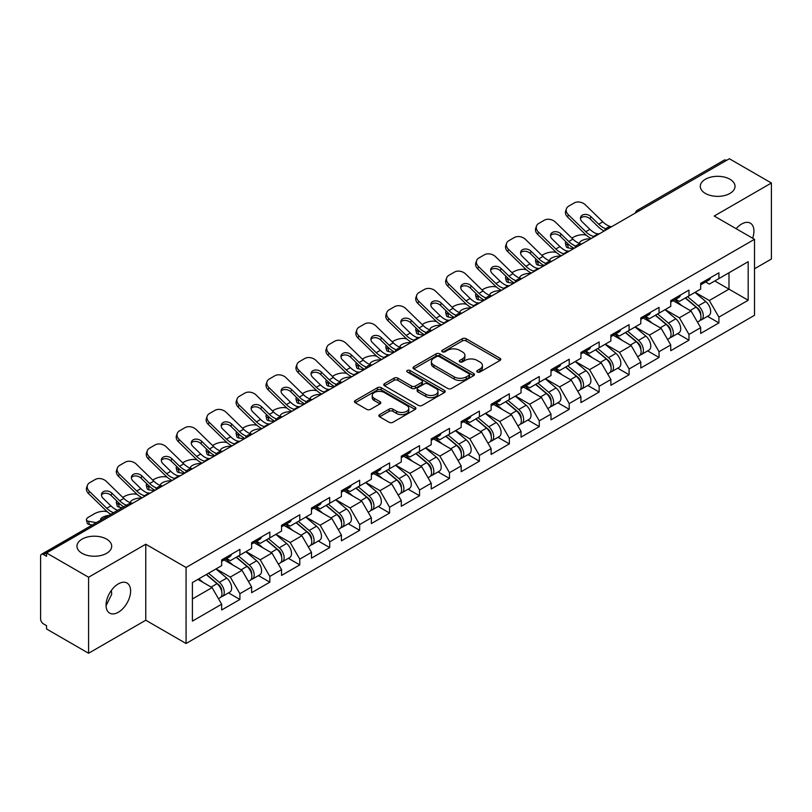 <?xml version="1.0" encoding="UTF-8"?>
<svg xmlns="http://www.w3.org/2000/svg" width="812" height="812" viewBox="0 0 812 812"><rect width="100%" height="100%" fill="white"/><g stroke="black" fill="none" stroke-linecap="round" stroke-linejoin="round"><path stroke-width="1.22" d="M705.384 193.429A17.367 10.028 180 0 1 700.299 186.344A17.367 10.028 180 0 1 711.018 177.077A17.367 10.028 180 0 1 729.947 179.249A17.367 10.028 180 0 1 735.033 186.344A17.367 10.028 180 0 1 724.314 195.601A17.367 10.028 180 0 1 705.384 193.429M82.053 553.307A17.367 10.028 180 0 1 76.967 546.212A17.367 10.028 180 0 1 87.686 536.955A17.367 10.028 180 0 1 106.616 539.127A17.367 10.028 180 0 1 111.701 546.212A17.367 10.028 180 0 1 100.982 555.479A17.367 10.028 180 0 1 82.053 553.307M477.344 372.018A1.868 1.076 0 0 0 479.983 372.018L499.999 360.457A2.659 1.543 0 0 0 500.781 359.371A2.659 1.543 0 0 0 499.999 358.285L466.098 338.705A2.659 1.543 0 0 0 462.322 338.705L442.307 350.266A1.868 1.076 0 0 0 441.769 351.028A1.868 1.076 0 0 0 442.307 351.789A1.868 1.076 0 0 0 444.946 351.789L447.544 350.297A8.526 4.923 0 0 1 459.592 350.297L462.424 351.921A8.526 4.923 0 0 1 464.921 355.402A8.526 4.923 0 0 1 462.424 358.884L459.825 360.376A1.868 1.076 0 0 0 459.287 361.137A1.868 1.076 0 0 0 459.825 361.898A1.868 1.076 0 0 0 462.464 361.898L465.053 360.406A8.526 4.923 0 0 1 477.111 360.406L479.943 362.04A8.526 4.923 0 0 1 482.44 365.522A8.526 4.923 0 0 1 479.943 369.003L477.344 370.495A1.868 1.076 0 0 0 476.806 371.257A1.868 1.076 0 0 0 477.344 372.018L477.344 370.495M111.406 590.354L111.701 594.252L106.057 605.793M118.329 583.889A17.367 10.028 -60 0 1 127.007 583.026A17.367 10.028 -60 0 1 129.676 596.942A17.367 10.028 -60 0 1 118.329 612.248A17.367 10.028 -60 0 1 109.64 613.111A17.367 10.028 -60 0 1 106.981 599.195A17.367 10.028 -60 0 1 118.329 583.889M736.149 228.7A17.367 10.028 -60 0 1 741.65 224.01A17.367 10.028 -60 0 1 750.339 223.148A17.367 10.028 -60 0 1 752.633 238.22M379.63 414.617A2.659 1.543 0 0 0 378.849 415.714A2.659 1.543 0 0 0 379.63 416.8L389.141 422.291A2.659 1.543 0 0 0 392.906 422.291L415.135 409.451A2.659 1.543 0 0 0 415.917 408.365A2.659 1.543 0 0 0 415.135 407.279L381.234 387.7A2.659 1.543 0 0 0 377.468 387.7L355.24 400.539A2.659 1.543 0 0 0 354.458 401.625A2.659 1.543 0 0 0 355.24 402.711L366.73 409.349A2.659 1.543 0 0 0 370.495 409.349L380.006 403.858A2.659 1.543 0 0 0 380.787 402.772A2.659 1.543 0 0 0 380.006 401.676L374.312 398.387A7.125 4.111 0 0 1 372.221 395.485A7.125 4.111 0 0 1 376.616 391.678A7.125 4.111 0 0 1 384.391 392.572L406.71 405.462A7.125 4.111 0 0 1 408.791 408.365A7.125 4.111 0 0 1 404.396 412.171A7.125 4.111 0 0 1 396.632 411.278L392.906 409.126A2.659 1.543 0 0 0 389.141 409.126L379.63 414.617L379.63 416.8M145.764 544.223L88.579 577.241L46.548 552.972L729.369 158.746L771.4 183.015L714.215 216.033L754.51 239.307L186.07 567.486L145.764 544.223L145.764 620.226L186.07 643.5L186.07 567.486M447.727 388.461A2.659 1.543 0 0 0 451.492 388.461L473.721 375.631A2.659 1.543 0 0 0 474.502 374.545A2.659 1.543 0 0 0 473.721 373.459L439.82 353.88A2.659 1.543 0 0 0 436.044 353.88L413.815 366.709A2.659 1.543 0 0 0 413.044 367.806A2.659 1.543 0 0 0 413.815 368.892L447.727 388.461M408.071 372.424A1.868 1.076 0 0 1 409.958 372.678L444.397 392.561L422.199 405.381A2.659 1.543 0 0 1 418.434 405.381L384.533 385.801L384.533 383.629A2.659 1.543 0 0 0 383.751 384.715A2.659 1.543 0 0 0 384.533 385.801M384.533 383.629L394.043 378.138A2.659 1.543 0 0 1 397.809 378.138L411.562 386.076A2.659 1.543 0 0 0 415.328 386.076L421.641 382.432A2.659 1.543 0 0 0 422.423 381.346A2.659 1.543 0 0 0 421.641 380.26L407.319 371.987A1.868 1.076 0 0 1 406.771 371.226A1.868 1.076 0 0 1 407.928 370.231A1.868 1.076 0 0 1 409.958 370.465L444.428 390.369A2.659 1.543 0 0 1 445.209 391.455A2.659 1.543 0 0 1 444.428 392.541L444.428 390.369M186.07 643.5L754.51 315.31L754.51 239.307M228.517 592.882L239.905 599.459L239.905 593.694L230.303 577.078L216.104 568.877M239.905 599.459L221.666 609.985L221.666 604.219L192.403 621.119L192.403 582.559L221.666 565.659L221.666 559.904L239.905 549.379L239.905 555.134L251.608 548.374L251.608 542.619L269.838 532.093L269.838 537.848L281.541 531.089L281.541 525.334L299.78 514.808L299.78 520.563L311.483 513.803L311.483 508.048L329.713 497.523L329.713 503.278L341.426 496.518L341.426 490.763L359.655 480.237L359.655 485.992L371.358 479.242L371.358 473.477L389.587 462.952L389.587 468.717L401.301 461.957L401.301 456.192L419.53 445.666L419.53 451.431L431.233 444.671L431.233 438.906L449.472 428.381L449.472 434.146L461.175 427.386L461.175 421.621L479.405 411.095L479.405 416.86L491.118 410.101L491.118 404.335L509.347 393.81L509.347 399.575L521.05 392.815L521.05 387.05L539.28 376.524L539.28 382.29L550.993 375.53L550.993 369.764L569.222 359.239L569.222 365.004L580.925 358.244L580.925 352.479L599.154 341.953L599.154 347.719L610.868 340.959L610.868 335.204L629.097 324.668L629.097 330.433L640.8 323.673L640.8 317.918L659.039 307.393L659.039 313.148L670.742 306.388L670.742 300.633L688.972 290.107L688.972 295.862L700.685 289.102L700.685 283.347L718.914 272.822L718.914 278.577L748.177 261.687L748.177 300.247L718.914 317.137L709.312 300.521L695.113 292.32M707.526 316.325L718.914 322.902L718.914 317.137M718.914 322.902L700.685 333.427L700.685 327.662L688.972 334.422L679.38 317.807L665.18 309.605M677.584 333.61L688.972 340.187L688.972 334.422M688.972 340.187L670.742 350.713L670.742 344.948L659.039 351.708L649.438 335.092L635.238 326.891M647.651 350.896L659.039 357.473L659.039 351.708M659.039 357.473L640.8 367.998L640.8 362.233L629.097 368.993L619.505 352.378L605.295 344.176M617.709 368.181L629.097 374.758L629.097 368.993M629.097 374.758L610.868 385.284L610.868 379.519L599.154 386.279L589.563 369.663L575.363 361.462M587.776 385.467L599.154 392.044L599.154 386.279M599.154 392.044L580.925 402.569L580.925 396.804L569.222 403.564L559.63 386.938L545.42 378.747M557.834 402.752L569.222 409.329L569.222 403.564M569.222 409.329L550.993 419.855L550.993 414.09L539.28 420.849L529.688 404.224L515.488 396.033M527.891 420.037L539.28 426.604L539.28 420.849M539.28 426.604L521.05 437.13L521.05 431.375L509.347 438.135L499.745 421.509L485.546 413.308M497.959 437.323L509.347 443.89L509.347 438.135M509.347 443.89L491.118 454.415L491.118 448.66L479.405 455.42L469.813 438.795L455.613 430.593M468.016 454.608L479.405 461.175L479.405 455.42M479.405 461.175L461.175 471.701L461.175 465.946L449.472 472.706L439.871 456.08L425.671 447.879M438.084 471.894L449.472 478.461L449.472 472.706M449.472 478.461L431.233 488.986L431.233 483.231L419.53 489.981L409.938 473.366L395.728 465.164M408.142 489.169L419.53 495.746L419.53 489.981M419.53 495.746L401.301 506.272L401.301 500.517L389.587 507.267L379.996 490.651L365.796 482.45M378.209 506.455L389.587 513.032L389.587 507.267M389.587 513.032L371.358 523.557L371.358 517.792L359.655 524.552L350.053 507.936L335.853 499.735M348.267 523.74L359.655 530.317L359.655 524.552M359.655 530.317L341.426 540.843L341.426 535.078L329.713 541.837L320.121 525.222L305.921 517.021M318.324 541.025L329.713 547.603L329.713 541.837M329.713 547.603L311.483 558.128L311.483 552.363L299.78 559.123L290.178 542.507L275.978 534.306M288.392 558.311L299.78 564.888L299.78 559.123M299.78 564.888L281.541 575.414L281.541 569.648L269.838 576.408L260.246 559.793L246.046 551.592M258.449 575.596L269.838 582.174L269.838 576.408M269.838 582.174L251.608 592.699L251.608 586.934L239.905 593.694M226.599 558.534L230.303 560.676L239.905 555.134M230.303 577.078L242.006 570.318L224.102 559.976M251.608 586.934L242.006 570.318M256.531 541.249L260.246 543.39L269.838 537.848M260.246 559.793L271.949 553.033L254.034 542.69M281.541 569.648L271.949 553.033M286.474 523.963L290.178 526.105L299.78 520.563M290.178 542.507L301.891 535.747L283.977 525.405M311.483 552.363L301.891 535.747M316.406 506.678L320.121 508.819L329.713 503.278M320.121 525.222L331.824 518.462L313.919 508.119M341.426 535.078L331.824 518.462M346.348 489.392L350.053 491.534L359.655 485.992M350.053 507.936L361.766 501.177L343.852 490.834M371.358 517.792L361.766 501.177M376.291 472.107L379.996 474.249L389.587 468.717M379.996 490.651L391.699 483.891L373.794 473.548M401.301 500.517L391.699 483.891M406.223 454.821L409.938 456.963L419.53 451.431M409.938 473.366L421.641 466.606L403.726 456.263M431.233 483.231L421.641 466.606M436.166 437.536L439.871 439.688L449.472 434.146M439.871 456.08L451.584 449.32L433.669 438.977M461.175 465.946L451.584 449.32M466.098 420.261L469.813 422.402L479.405 416.86M469.813 438.795L481.516 432.035L463.601 421.692M491.118 448.66L481.516 432.035M496.041 402.975L499.745 405.117L509.347 399.575M499.745 421.509L511.458 414.749L493.544 404.417M521.05 431.375L511.458 414.749M525.973 385.69L529.688 387.832L539.28 382.29M529.688 404.224L541.391 397.464L523.486 387.131M550.993 414.09L541.391 397.464M555.915 368.404L559.63 370.546L569.222 365.004M559.63 386.938L571.333 380.189L553.419 369.846M580.925 396.804L571.333 380.189M585.858 351.119L589.563 353.261L599.154 347.719M589.563 369.663L601.266 362.903L583.361 352.56M610.868 379.519L601.266 362.903M615.79 333.833L619.505 335.975L629.097 330.433M619.505 352.378L631.208 345.618L613.293 335.275M640.8 362.233L631.208 345.618M645.733 316.548L649.438 318.69L659.039 313.148M649.438 335.092L661.151 328.332L643.236 317.989M670.742 344.948L661.151 328.332M675.665 299.263L679.38 301.404L688.972 295.862M679.38 317.807L691.083 311.047L673.168 300.704M700.685 327.662L691.083 311.047M726.496 160.411L639.562 210.602M638.333 211.313A4.07 2.355 120 0 1 639.369 210.491A4.07 2.355 60 0 0 637.329 210.288L724.263 160.096A4.07 2.355 60 0 1 726.304 160.299M705.608 281.977L709.312 284.119L718.914 278.577M709.312 300.521L728.983 289.163L728.983 272.761L748.177 261.687M714.783 280.962L748.177 300.247M754.51 268.772L771.4 259.028L771.4 183.015M88.579 577.241L88.579 653.254L46.548 628.985L46.548 625.656L43.483 623.89A4.07 2.355 -120 0 1 40.6 618.896L40.6 556.19A4.07 2.355 -120 0 1 41.442 554.322A4.07 2.355 -120 0 1 43.483 554.525L46.548 556.301L46.548 552.972M88.579 653.254L145.764 620.226M192.403 598.962L212.074 587.604L197.874 579.403M221.666 604.219L212.074 587.604M478.095 372.282L479.943 371.216A8.526 4.923 0 0 0 482.44 367.734L482.44 365.522M464.921 355.402L464.921 357.615A8.526 4.923 0 0 1 462.424 361.096L460.577 362.162M499.999 358.285L499.999 360.457L466.098 340.928A2.659 1.543 0 0 0 462.322 340.928L443.058 352.053M473.721 373.459L473.721 375.631L439.82 356.092A2.659 1.543 0 0 0 436.044 356.092L413.856 368.912M469.011 375.306A1.868 1.076 0 0 0 469.559 374.545A1.868 1.076 0 0 0 469.011 373.784L439.251 356.6A1.868 1.076 0 0 0 436.612 356.6L433.882 358.173A8.526 4.923 0 0 0 431.385 361.655A8.526 4.923 0 0 0 433.882 365.136L454.223 376.88A8.526 4.923 0 0 0 466.281 376.88L469.011 375.306L469.011 377.519A1.868 1.076 0 0 0 469.559 376.758L469.559 374.545M431.385 361.655L431.385 363.877A8.526 4.923 0 0 0 433.882 367.349L433.882 365.136M469.011 377.519L466.281 379.102A8.526 4.923 0 0 1 454.223 379.102L433.882 367.349M384.563 385.822L394.043 380.351L394.043 378.138M422.423 381.346L422.423 383.558A2.659 1.543 0 0 1 421.641 384.644L415.328 388.288A2.659 1.543 0 0 1 411.562 388.288L397.809 380.351A2.659 1.543 0 0 0 394.043 380.351M425.833 394.307A7.125 4.111 0 0 0 433.598 395.2A7.125 4.111 0 0 0 437.993 391.404A7.125 4.111 0 0 0 435.902 388.491L428.046 383.954A2.659 1.543 0 0 0 424.27 383.954L417.967 387.598A2.659 1.543 0 0 0 417.185 388.684A2.659 1.543 0 0 0 417.967 389.77L425.833 394.307L425.833 396.53A7.125 4.111 0 0 0 433.598 397.423A7.125 4.111 0 0 0 437.993 393.617L437.993 391.404M417.185 388.684L417.185 390.897A2.659 1.543 0 0 0 417.967 391.983L417.967 389.77M425.833 396.53L417.967 391.983M408.791 408.365L408.791 410.588A7.125 4.111 0 0 1 404.396 414.384A7.125 4.111 0 0 1 396.632 413.491L392.906 411.349A2.659 1.543 0 0 0 389.141 411.349L379.661 416.82M372.221 395.485L372.221 397.697A7.125 4.111 0 0 0 374.312 400.61L374.312 398.387M379.975 403.879L374.312 400.61M415.105 409.471L381.234 389.922A2.659 1.543 0 0 0 377.468 389.922L355.27 402.732M586.234 235.135L584.65 234.851A8.14 2.923 -14.2 0 0 573.445 237.185L571.851 238.109M565.994 241.844A8.14 2.923 -14.2 0 0 565.426 243.387A8.14 2.923 -14.2 0 0 567.568 244.706L568.38 247.904L573.384 248.807M569.354 245.031L567.568 244.706M580.255 243.722A6.242 2.243 165.8 0 1 579.677 243.052A6.242 2.243 165.8 0 1 581.554 240.768A6.242 2.243 165.8 0 1 590.141 238.972L590.172 239.114M568.38 247.904A8.14 2.923 165.8 0 1 566.238 246.584L565.426 243.387M698.401 308.844L697.051 308.063M700.117 320.263A8.952 5.166 -120 0 0 701.416 319.857A8.952 5.166 -120 0 0 703.03 313.594A8.952 5.166 -120 0 0 698.361 305.789L687.561 296.684M701.416 319.857L708.805 315.584A8.952 5.166 -120 0 0 710.419 309.331A8.952 5.166 -120 0 0 705.75 301.526L694.95 292.411M685.48 297.882L697.802 308.276A5.43 3.136 60 0 1 700.736 314.965M697.478 322.131L699.112 321.187A8.952 5.166 -120 0 0 700.726 314.924A8.952 5.166 -120 0 0 696.057 307.119L685.257 298.014M682.141 305.88L674.853 299.729M599.479 233.744A6.242 2.426 167.4 0 1 598.079 233.836L596.038 233.501A18.189 10.495 -120 0 1 594.069 232.547A18.189 10.495 -120 0 1 589.898 229.329L582.123 221.757A6.242 4.578 -160.3 0 1 580.661 217.098A6.242 4.578 -160.3 0 1 582.356 215.139A6.242 4.578 -160.3 0 1 590.953 216.662L598.728 224.234A18.189 10.495 -120 0 0 602.9 227.451A18.189 10.495 -120 0 0 604.869 228.405L606.209 229.146M591.248 238.495A21.711 12.535 60 0 1 589.948 237.804A21.711 12.535 60 0 1 584.965 233.968L567.568 217.027A8.14 5.968 -160.3 0 1 565.659 210.947L566.471 208.694A8.14 5.968 19.7 0 1 568.684 206.146L574.257 202.929A8.14 5.968 19.7 0 1 585.452 204.908L602.849 221.849A18.189 10.495 -120 0 0 607.031 225.066A18.189 10.495 -120 0 0 610.685 226.558L611.558 226.771M604.199 231.014A21.711 12.535 60 0 1 602.9 230.324A21.711 12.535 60 0 1 597.916 226.487L590.141 218.915A6.242 4.578 19.7 0 0 581.554 217.403A6.242 4.578 19.7 0 0 580.458 218.296M566.471 208.694A8.14 5.968 19.7 0 0 568.38 214.774L585.767 231.714A18.189 10.495 -120 0 0 589.948 234.922A18.189 10.495 -120 0 0 593.602 236.424L594.475 236.627M703.08 281.957A8.952 5.166 60 0 1 701.416 284.403A8.952 5.166 60 0 1 700.685 284.697M710.47 277.694A8.952 5.166 60 0 1 708.805 280.13L701.416 284.403M556.291 252.42L554.708 252.136A8.14 2.923 -14.2 0 0 543.502 254.471L541.919 255.384M536.062 259.13A8.14 2.923 -14.2 0 0 535.494 260.672A8.14 2.923 -14.2 0 0 537.625 261.992L538.437 265.189L543.451 266.092M539.422 262.317L537.625 261.992M550.323 261.007A6.242 2.243 165.8 0 1 549.734 260.337A6.242 2.243 165.8 0 1 551.612 258.043A6.242 2.243 165.8 0 1 560.199 256.257L560.239 256.399M538.437 265.189A8.14 2.923 165.8 0 1 536.306 263.87L535.494 260.672M668.459 326.13L667.119 325.348M670.174 337.538A8.952 5.166 -120 0 0 671.473 337.142A8.952 5.166 -120 0 0 673.087 330.88A8.952 5.166 -120 0 0 668.428 323.075L657.618 313.97M671.473 337.142L678.862 332.869A8.952 5.166 -120 0 0 680.476 326.617A8.952 5.166 -120 0 0 675.807 318.811L665.008 309.697M655.538 315.168L667.86 325.561A5.43 3.136 60 0 1 670.793 332.25M667.545 339.406L669.179 338.472A8.952 5.166 -120 0 0 670.783 332.209A8.952 5.166 -120 0 0 666.124 324.404L655.314 315.3M652.209 323.166L644.921 317.015M526.359 269.706L524.765 269.422A8.14 2.923 -14.2 0 0 513.57 271.756L511.976 272.67M506.12 276.415A8.14 2.923 -14.2 0 0 505.551 277.958A8.14 2.923 -14.2 0 0 507.693 279.277L508.495 282.474L513.509 283.378M509.479 279.602L507.693 279.277M520.38 278.293A6.242 2.243 165.8 0 1 519.802 277.623A6.242 2.243 165.8 0 1 521.669 275.329A6.242 2.243 165.8 0 1 530.266 273.542L530.297 273.685M508.495 282.474A8.14 2.923 165.8 0 1 506.363 281.155L505.551 277.958M638.516 343.405L637.176 342.634M640.242 354.824A8.952 5.166 -120 0 0 641.541 354.428A8.952 5.166 -120 0 0 643.145 348.165A8.952 5.166 -120 0 0 638.486 340.36L627.686 331.255M641.541 354.428L648.93 350.155A8.952 5.166 -120 0 0 650.534 343.902A8.952 5.166 -120 0 0 645.875 336.097L635.075 326.982M625.605 332.453L637.927 342.847A5.43 3.136 60 0 1 640.851 349.536M637.603 356.691L639.237 355.757A8.952 5.166 -120 0 0 640.851 349.495A8.952 5.166 -120 0 0 636.182 341.69L625.382 332.585M622.266 340.451L614.978 334.3M496.416 286.991L494.833 286.707A8.14 2.923 -14.2 0 0 483.627 289.042L482.044 289.955M476.187 293.7A8.14 2.923 -14.2 0 0 475.619 295.243A8.14 2.923 -14.2 0 0 477.75 296.563L478.562 299.76L483.576 300.663M479.537 296.887L477.75 296.563M490.448 295.578A6.242 2.243 165.8 0 1 489.859 294.908A6.242 2.243 165.8 0 1 491.737 292.614A6.242 2.243 165.8 0 1 500.324 290.828L500.365 290.97M478.562 299.76A8.14 2.923 165.8 0 1 476.431 298.43L475.619 295.243M608.584 360.69L607.234 359.919M610.299 372.109A8.952 5.166 -120 0 0 611.598 371.713A8.952 5.166 -120 0 0 613.212 365.451A8.952 5.166 -120 0 0 608.543 357.645L597.744 348.531M611.598 371.713L618.988 367.44A8.952 5.166 -120 0 0 620.601 361.188A8.952 5.166 -120 0 0 615.932 353.382L605.133 344.268M595.663 349.739L607.985 360.132A5.43 3.136 60 0 1 610.918 366.821M607.67 373.977L609.294 373.043A8.952 5.166 -120 0 0 610.908 366.78A8.952 5.166 -120 0 0 606.239 358.975L595.44 349.86M592.334 357.737L585.036 351.586M466.484 304.277L464.89 303.982A8.14 2.923 -14.2 0 0 453.695 306.327L452.101 307.24M446.245 310.986A8.14 2.923 -14.2 0 0 445.676 312.529A8.14 2.923 -14.2 0 0 447.808 313.848L448.62 317.045L453.634 317.949M449.604 314.173L447.808 313.848M460.505 312.864A6.242 2.243 165.8 0 1 459.927 312.194A6.242 2.243 165.8 0 1 461.795 309.9A6.242 2.243 165.8 0 1 470.392 308.113L470.422 308.255M448.62 317.045A8.14 2.923 165.8 0 1 446.488 315.716L445.676 312.529M578.641 377.976L577.302 377.204M580.357 389.395A8.952 5.166 -120 0 0 581.666 388.989A8.952 5.166 -120 0 0 583.27 382.736A8.952 5.166 -120 0 0 578.611 374.931L567.811 365.816M581.666 388.989L589.055 384.726A8.952 5.166 -120 0 0 590.659 378.473A8.952 5.166 -120 0 0 586 370.668L575.201 361.553M565.731 367.024L578.053 377.418A5.43 3.136 60 0 1 580.976 384.106M577.728 391.262L579.362 390.318A8.952 5.166 -120 0 0 580.966 384.066A8.952 5.166 -120 0 0 576.307 376.26L565.507 367.146M562.391 375.022L555.103 368.871M436.541 321.562L434.958 321.268A8.14 2.923 -14.2 0 0 423.752 323.612L422.169 324.526M416.312 328.271A8.14 2.923 -14.2 0 0 415.744 329.814A8.14 2.923 -14.2 0 0 417.875 331.134L418.687 334.321L423.691 335.234M419.662 331.458L417.875 331.134M430.563 330.149A6.242 2.243 165.8 0 1 429.984 329.479A6.242 2.243 165.8 0 1 431.862 327.185A6.242 2.243 165.8 0 1 440.449 325.389L440.49 325.541M418.687 334.321A8.14 2.923 165.8 0 1 416.546 333.001L415.744 329.814M548.709 395.261L547.359 394.49M550.424 406.68A8.952 5.166 -120 0 0 551.724 406.274A8.952 5.166 -120 0 0 553.337 400.022A8.952 5.166 -120 0 0 548.668 392.216L537.869 383.102M551.724 406.274L559.113 402.011A8.952 5.166 -120 0 0 560.727 395.759A8.952 5.166 -120 0 0 556.058 387.953L545.258 378.839M535.788 384.309L548.11 394.703A5.43 3.136 60 0 1 551.043 401.392M547.795 408.548L549.419 407.604A8.952 5.166 -120 0 0 551.033 401.351A8.952 5.166 -120 0 0 546.364 393.546L535.565 384.431M532.449 392.308L525.161 386.157M569.547 251.03A6.242 2.426 167.4 0 1 568.146 251.121L566.106 250.786A18.189 10.495 -120 0 1 564.137 249.832A18.189 10.495 -120 0 1 559.955 246.615L552.18 239.043A6.242 4.578 -160.3 0 1 550.719 234.384A6.242 4.578 -160.3 0 1 552.424 232.425A6.242 4.578 -160.3 0 1 561.011 233.947L568.786 241.519A18.189 10.495 -120 0 0 572.967 244.727A18.189 10.495 -120 0 0 574.926 245.691L576.266 246.432M561.315 255.78A21.711 12.535 60 0 1 560.006 255.09A21.711 12.535 60 0 1 555.022 251.253L537.625 234.313A8.14 5.968 -160.3 0 1 535.717 228.233L536.529 225.98A8.14 5.968 19.7 0 1 538.752 223.432L544.314 220.214A8.14 5.968 19.7 0 1 555.52 222.194L572.917 239.134A18.189 10.495 -120 0 0 577.088 242.352A18.189 10.495 -120 0 0 580.742 243.844L581.625 244.057M574.267 248.299A21.711 12.535 60 0 1 572.967 247.609A21.711 12.535 60 0 1 567.974 243.773L560.199 236.201A6.242 4.578 19.7 0 0 551.612 234.678A6.242 4.578 19.7 0 0 550.526 235.581M536.529 225.98A8.14 5.968 19.7 0 0 538.437 232.049L555.834 249A18.189 10.495 -120 0 0 560.006 252.207A18.189 10.495 -120 0 0 563.66 253.709L564.543 253.912M673.148 299.242A8.952 5.166 60 0 1 671.473 301.678A8.952 5.166 60 0 1 670.742 301.983M680.537 294.979A8.952 5.166 60 0 1 678.862 297.415L671.473 301.678M539.604 268.305A6.242 2.426 167.4 0 1 538.204 268.407L536.164 268.072A18.189 10.495 -120 0 1 534.194 267.118A18.189 10.495 -120 0 1 530.023 263.9L522.248 256.328A6.242 4.578 -160.3 0 1 520.786 251.669A6.242 4.578 -160.3 0 1 522.481 249.71A6.242 4.578 -160.3 0 1 531.068 251.233L538.853 258.805A18.189 10.495 -120 0 0 543.025 262.012A18.189 10.495 -120 0 0 544.994 262.976L546.324 263.717M531.373 273.065A21.711 12.535 60 0 1 530.074 272.375A21.711 12.535 60 0 1 525.09 268.539L507.693 251.598A8.14 5.968 -160.3 0 1 505.785 245.518L506.597 243.265A8.14 5.968 19.7 0 1 508.809 240.707L514.382 237.5A8.14 5.968 19.7 0 1 525.577 239.479L542.974 256.419A18.189 10.495 -120 0 0 547.156 259.637A18.189 10.495 -120 0 0 550.81 261.129L551.683 261.342M544.324 265.585A21.711 12.535 60 0 1 543.025 264.895A21.711 12.535 60 0 1 538.041 261.058L530.266 253.486A6.242 4.578 19.7 0 0 521.669 251.964A6.242 4.578 19.7 0 0 520.583 252.867M506.597 243.265A8.14 5.968 19.7 0 0 508.495 249.335L525.892 266.275A18.189 10.495 -120 0 0 530.074 269.493A18.189 10.495 -120 0 0 533.728 270.995L534.601 271.198M643.206 316.528A8.952 5.166 60 0 1 641.541 318.964A8.952 5.166 60 0 1 640.8 319.268M650.595 312.265A8.952 5.166 60 0 1 648.93 314.701L641.541 318.964M509.672 285.591A6.242 2.426 167.4 0 1 508.261 285.692L506.221 285.357A18.189 10.495 -120 0 1 504.262 284.393A18.189 10.495 -120 0 1 500.08 281.185L492.305 273.614A6.242 4.578 -160.3 0 1 490.844 268.955A6.242 4.578 -160.3 0 1 492.549 266.996A6.242 4.578 -160.3 0 1 501.136 268.508L508.911 276.09A18.189 10.495 -120 0 0 513.082 279.298A18.189 10.495 -120 0 0 515.052 280.262L516.391 281.003M501.43 290.351A21.711 12.535 60 0 1 500.131 289.661A21.711 12.535 60 0 1 495.147 285.824L477.75 268.884A8.14 5.968 -160.3 0 1 475.842 262.804L476.654 260.55A8.14 5.968 19.7 0 1 478.877 257.993L484.439 254.785A8.14 5.968 19.7 0 1 495.645 256.765L513.042 273.705A18.189 10.495 -120 0 0 517.214 276.922A18.189 10.495 -120 0 0 520.868 278.414L521.74 278.628M514.392 282.87A21.711 12.535 60 0 1 513.082 282.18A21.711 12.535 60 0 1 508.099 278.343L500.324 270.772A6.242 4.578 19.7 0 0 491.737 269.249A6.242 4.578 19.7 0 0 490.641 270.152M476.654 260.55A8.14 5.968 19.7 0 0 478.562 266.62L495.959 283.561A18.189 10.495 -120 0 0 500.131 286.778A18.189 10.495 -120 0 0 503.785 288.28L504.668 288.483M613.273 333.813A8.952 5.166 60 0 1 611.598 336.249A8.952 5.166 60 0 1 610.868 336.554M620.662 329.55A8.952 5.166 60 0 1 618.988 331.986L611.598 336.249M479.73 302.876A6.242 2.426 167.4 0 1 478.329 302.977L476.289 302.643A18.189 10.495 -120 0 1 474.32 301.678A18.189 10.495 -120 0 1 470.148 298.471L462.373 290.899A6.242 4.578 -160.3 0 1 460.911 286.24A6.242 4.578 -160.3 0 1 462.607 284.281A6.242 4.578 -160.3 0 1 471.193 285.794L478.968 293.365A18.189 10.495 -120 0 0 483.15 296.583A18.189 10.495 -120 0 0 485.119 297.547L486.449 298.288M471.498 307.636A21.711 12.535 60 0 1 470.199 306.946A21.711 12.535 60 0 1 465.205 303.109L447.808 286.169A8.14 5.968 -160.3 0 1 445.91 280.089L446.722 277.836A8.14 5.968 19.7 0 1 448.934 275.278L454.497 272.071A8.14 5.968 19.7 0 1 465.702 274.05L483.099 290.99A18.189 10.495 -120 0 0 487.271 294.208A18.189 10.495 -120 0 0 490.925 295.7L491.808 295.903M484.449 300.156A21.711 12.535 60 0 1 483.15 299.466A21.711 12.535 60 0 1 478.166 295.629L470.392 288.057A6.242 4.578 19.7 0 0 461.795 286.534A6.242 4.578 19.7 0 0 460.708 287.438M446.722 277.836A8.14 5.968 19.7 0 0 448.62 283.906L466.017 300.846A18.189 10.495 -120 0 0 470.199 304.064A18.189 10.495 -120 0 0 473.853 305.566L474.726 305.769M583.331 351.099A8.952 5.166 60 0 1 581.666 353.535A8.952 5.166 60 0 1 580.925 353.839M590.72 346.825A8.952 5.166 60 0 1 589.055 349.272L581.666 353.535M449.797 320.161A6.242 2.426 167.4 0 1 448.386 320.263L446.346 319.928A18.189 10.495 -120 0 1 444.387 318.964A18.189 10.495 -120 0 1 440.205 315.756L432.431 308.174A6.242 4.578 -160.3 0 1 430.969 303.526A6.242 4.578 -160.3 0 1 432.674 301.567A6.242 4.578 -160.3 0 1 441.261 303.079L449.036 310.651A18.189 10.495 -120 0 0 453.208 313.868A18.189 10.495 -120 0 0 455.177 314.833L456.517 315.574M441.555 324.922A21.711 12.535 60 0 1 440.256 324.232A21.711 12.535 60 0 1 435.273 320.395L417.875 303.455A8.14 5.968 -160.3 0 1 415.967 297.375L416.779 295.121A8.14 5.968 19.7 0 1 418.992 292.564L424.564 289.356A8.14 5.968 19.7 0 1 435.76 291.335L453.157 308.276A18.189 10.495 -120 0 0 457.339 311.483A18.189 10.495 -120 0 0 460.993 312.985L461.866 313.188M454.517 317.441A21.711 12.535 60 0 1 453.208 316.751A21.711 12.535 60 0 1 448.224 312.914L440.449 305.342A6.242 4.578 19.7 0 0 431.862 303.82A6.242 4.578 19.7 0 0 430.766 304.723M416.779 295.121A8.14 5.968 19.7 0 0 418.687 301.191L436.085 318.131A18.189 10.495 -120 0 0 440.256 321.349A18.189 10.495 -120 0 0 443.91 322.851L444.793 323.054M553.388 368.384A8.952 5.166 60 0 1 551.724 370.82A8.952 5.166 60 0 1 550.993 371.125M560.777 364.111A8.952 5.166 60 0 1 559.113 366.557L551.724 370.82M406.599 338.848L405.015 338.553A8.14 2.923 -14.2 0 0 393.81 340.898L392.226 341.811M386.37 345.557A8.14 2.923 -14.2 0 0 385.801 347.1A8.14 2.923 -14.2 0 0 387.933 348.419L388.745 351.606L393.759 352.52M389.73 348.744L387.933 348.419M400.631 347.424A6.242 2.243 165.8 0 1 400.042 346.765A6.242 2.243 165.8 0 1 401.92 344.471A6.242 2.243 165.8 0 1 410.507 342.674L410.547 342.826M388.745 351.606A8.14 2.923 165.8 0 1 386.613 350.287L385.801 347.1M518.766 412.547L517.427 411.775M520.482 423.965A8.952 5.166 -120 0 0 521.791 423.559A8.952 5.166 -120 0 0 523.395 417.307A8.952 5.166 -120 0 0 518.736 409.502L507.926 400.387M521.791 423.559L529.18 419.296A8.952 5.166 -120 0 0 530.784 413.034A8.952 5.166 -120 0 0 526.125 405.239L515.315 396.124M505.856 401.595L518.168 411.988A5.43 3.136 60 0 1 521.101 418.677M517.853 425.833L519.487 424.889A8.952 5.166 -120 0 0 521.091 418.637A8.952 5.166 -120 0 0 516.432 410.831L505.632 401.717M502.516 409.593L495.229 403.442M419.855 337.447A6.242 2.426 167.4 0 1 418.454 337.548L416.414 337.213A18.189 10.495 -120 0 1 414.445 336.249A18.189 10.495 -120 0 1 410.273 333.032L402.488 325.46A6.242 4.578 -160.3 0 1 401.026 320.801A6.242 4.578 -160.3 0 1 402.732 318.852A6.242 4.578 -160.3 0 1 411.319 320.364L419.093 327.936A18.189 10.495 -120 0 0 423.275 331.154A18.189 10.495 -120 0 0 425.234 332.118L426.574 332.859M411.623 342.207A21.711 12.535 60 0 1 410.314 341.517A21.711 12.535 60 0 1 405.33 337.67L387.933 320.73A8.14 5.968 -160.3 0 1 386.035 314.66L386.837 312.407A8.14 5.968 19.7 0 1 389.06 309.849L394.622 306.642A8.14 5.968 19.7 0 1 405.827 308.621L423.225 325.561A18.189 10.495 -120 0 0 427.396 328.769A18.189 10.495 -120 0 0 431.05 330.271L431.933 330.474M424.574 334.727A21.711 12.535 60 0 1 423.275 334.036A21.711 12.535 60 0 1 418.281 330.2L410.507 322.628A6.242 4.578 19.7 0 0 401.92 321.105A6.242 4.578 19.7 0 0 400.834 322.009M386.837 312.407A8.14 5.968 19.7 0 0 388.745 318.477L406.142 335.417A18.189 10.495 -120 0 0 410.314 338.634A18.189 10.495 -120 0 0 413.978 340.137L414.851 340.34M523.456 385.67A8.952 5.166 60 0 1 521.791 388.106A8.952 5.166 60 0 1 521.05 388.41M530.845 381.396A8.952 5.166 60 0 1 529.18 383.843L521.791 388.106M376.666 356.133L375.073 355.839A8.14 2.923 -14.2 0 0 363.877 358.183L362.284 359.097M356.427 362.842A8.14 2.923 -14.2 0 0 355.859 364.385A8.14 2.923 -14.2 0 0 358.001 365.704L358.813 368.892L363.817 369.805M359.787 366.029L358.001 365.704M370.688 364.71A6.242 2.243 165.8 0 1 370.11 364.05A6.242 2.243 165.8 0 1 371.987 361.756A6.242 2.243 165.8 0 1 380.574 359.96L380.605 360.112M358.813 368.892A8.14 2.923 165.8 0 1 356.671 367.572L355.859 364.385M488.834 429.832L487.484 429.061M490.549 441.251A8.952 5.166 -120 0 0 491.849 440.845A8.952 5.166 -120 0 0 493.463 434.593A8.952 5.166 -120 0 0 488.794 426.787L477.994 417.672M491.849 440.845L499.238 436.582A8.952 5.166 -120 0 0 500.852 430.319A8.952 5.166 -120 0 0 496.183 422.524L485.383 413.409M475.913 418.87L488.235 429.274A5.43 3.136 60 0 1 491.169 435.963M487.91 443.119L489.545 442.175A8.952 5.166 -120 0 0 491.158 435.922A8.952 5.166 -120 0 0 486.489 428.117L475.69 419.002M472.574 426.879L465.286 420.728M389.912 354.732A6.242 2.426 167.4 0 1 388.512 354.834L386.471 354.499A18.189 10.495 -120 0 1 384.502 353.535A18.189 10.495 -120 0 1 380.331 350.317L372.556 342.745A6.242 4.578 -160.3 0 1 371.094 338.086A6.242 4.578 -160.3 0 1 372.789 336.138A6.242 4.578 -160.3 0 1 381.386 337.65L389.161 345.222A18.189 10.495 -120 0 0 393.333 348.439A18.189 10.495 -120 0 0 395.302 349.404L396.642 350.145M381.681 359.483A21.711 12.535 60 0 1 380.381 358.802A21.711 12.535 60 0 1 375.398 354.956L358.001 338.015A8.14 5.968 -160.3 0 1 356.092 331.946L356.904 329.682A8.14 5.968 19.7 0 1 359.117 327.135L364.689 323.927A8.14 5.968 19.7 0 1 375.885 325.896L393.282 342.847A18.189 10.495 -120 0 0 397.464 346.054A18.189 10.495 -120 0 0 401.118 347.556L401.991 347.759M394.632 352.012A21.711 12.535 60 0 1 393.333 351.322A21.711 12.535 60 0 1 388.349 347.485L380.574 339.913A6.242 4.578 19.7 0 0 371.987 338.391A6.242 4.578 19.7 0 0 370.891 339.294M356.904 329.682A8.14 5.968 19.7 0 0 358.813 335.762L376.2 352.702A18.189 10.495 -120 0 0 380.381 355.92A18.189 10.495 -120 0 0 384.035 357.412L384.908 357.625M493.513 402.955A8.952 5.166 60 0 1 491.849 405.391A8.952 5.166 60 0 1 491.118 405.695M500.902 398.682A8.952 5.166 60 0 1 499.238 401.128L491.849 405.391M346.724 373.408L345.141 373.124A8.14 2.923 -14.2 0 0 333.935 375.469L332.352 376.382M326.495 380.128A8.14 2.923 -14.2 0 0 325.927 381.67A8.14 2.923 -14.2 0 0 328.058 382.99L328.87 386.177L333.884 387.091M329.855 383.315L328.058 382.99M340.756 381.995A6.242 2.243 165.8 0 1 340.167 381.335A6.242 2.243 165.8 0 1 342.045 379.042A6.242 2.243 165.8 0 1 350.632 377.245L350.672 377.387M328.87 386.177A8.14 2.923 165.8 0 1 326.739 384.858L325.927 381.67M458.892 447.118L457.552 446.346M460.607 458.536A8.952 5.166 -120 0 0 461.906 458.13A8.952 5.166 -120 0 0 463.52 451.878A8.952 5.166 -120 0 0 458.851 444.073L448.051 434.958M461.906 458.13L469.295 453.867A8.952 5.166 -120 0 0 470.909 447.605A8.952 5.166 -120 0 0 466.24 439.81L455.441 430.695M445.971 436.156L458.293 446.559A5.43 3.136 60 0 1 461.226 453.238M457.978 460.404L459.612 459.46A8.952 5.166 -120 0 0 461.216 453.208A8.952 5.166 -120 0 0 456.557 445.402L445.747 436.288M442.642 444.164L435.344 438.013M359.98 372.018A6.242 2.426 167.4 0 1 358.579 372.119L356.529 371.784A18.189 10.495 -120 0 1 354.57 370.82A18.189 10.495 -120 0 1 350.388 367.603L342.613 360.031A6.242 4.578 -160.3 0 1 341.152 355.372A6.242 4.578 -160.3 0 1 342.857 353.423A6.242 4.578 -160.3 0 1 351.444 354.935L359.219 362.507A18.189 10.495 -120 0 0 363.4 365.725A18.189 10.495 -120 0 0 365.359 366.689L366.699 367.43M351.748 376.768A21.711 12.535 60 0 1 350.439 376.088A21.711 12.535 60 0 1 345.455 372.241L328.058 355.301A8.14 5.968 -160.3 0 1 326.15 349.231L326.962 346.968A8.14 5.968 19.7 0 1 329.185 344.42L334.747 341.202A8.14 5.968 19.7 0 1 345.953 343.182L363.35 360.122A18.189 10.495 -120 0 0 367.521 363.34A18.189 10.495 -120 0 0 371.175 364.842L372.058 365.045M364.7 369.298A21.711 12.535 60 0 1 363.4 368.607A21.711 12.535 60 0 1 358.407 364.761L350.632 357.189A6.242 4.578 19.7 0 0 342.045 355.676A6.242 4.578 19.7 0 0 340.959 356.58M326.962 346.968A8.14 5.968 19.7 0 0 328.87 353.047L346.267 369.988A18.189 10.495 -120 0 0 350.439 373.205A18.189 10.495 -120 0 0 354.093 374.697L354.976 374.911M463.581 420.23A8.952 5.166 60 0 1 461.906 422.676A8.952 5.166 60 0 1 461.175 422.981M470.97 415.967A8.952 5.166 60 0 1 469.295 418.413L461.906 422.676M316.792 390.694L315.198 390.41A8.14 2.923 -14.2 0 0 304.003 392.754L302.409 393.668M296.553 397.413A8.14 2.923 -14.2 0 0 295.984 398.946A8.14 2.923 -14.2 0 0 298.126 400.275L298.928 403.462L303.942 404.366M299.912 400.6L298.126 400.275M310.813 399.281A6.242 2.243 165.8 0 1 310.235 398.621A6.242 2.243 165.8 0 1 312.102 396.327A6.242 2.243 165.8 0 1 320.699 394.53L320.73 394.673M298.928 403.462A8.14 2.923 165.8 0 1 296.796 402.143L295.984 398.946M428.949 464.403L427.609 463.632M430.675 475.822A8.952 5.166 -120 0 0 431.974 475.416A8.952 5.166 -120 0 0 433.578 469.153A8.952 5.166 -120 0 0 428.919 461.358L418.119 452.243M431.974 475.416L439.363 471.153A8.952 5.166 -120 0 0 440.967 464.89A8.952 5.166 -120 0 0 436.308 457.095L425.508 447.98M416.038 453.441L428.36 463.835A5.43 3.136 60 0 1 431.284 470.524M428.036 477.689L429.67 476.745A8.952 5.166 -120 0 0 431.284 470.483A8.952 5.166 -120 0 0 426.615 462.688L415.815 453.573M412.699 461.449L405.411 455.299M330.037 389.303A6.242 2.426 167.4 0 1 328.637 389.405L326.597 389.07A18.189 10.495 -120 0 1 324.627 388.106A18.189 10.495 -120 0 1 320.456 384.888L312.681 377.316A6.242 4.578 -160.3 0 1 311.219 372.657A6.242 4.578 -160.3 0 1 312.914 370.708A6.242 4.578 -160.3 0 1 321.501 372.221L329.286 379.793A18.189 10.495 -120 0 0 333.458 383.01A18.189 10.495 -120 0 0 335.427 383.974L336.757 384.705M321.806 394.053A21.711 12.535 60 0 1 320.507 393.373A21.711 12.535 60 0 1 315.513 389.527L298.126 372.586A8.14 5.968 -160.3 0 1 296.218 366.517L297.03 364.253A8.14 5.968 19.7 0 1 299.242 361.705L304.804 358.488A8.14 5.968 19.7 0 1 316.01 360.467L333.407 377.407A18.189 10.495 -120 0 0 337.579 380.625A18.189 10.495 -120 0 0 341.243 382.127L342.116 382.33M334.757 386.573A21.711 12.535 60 0 1 333.458 385.893A21.711 12.535 60 0 1 328.474 382.046L320.699 374.474A6.242 4.578 19.7 0 0 312.102 372.962A6.242 4.578 19.7 0 0 311.016 373.865M297.03 364.253A8.14 5.968 19.7 0 0 298.928 370.333L316.325 387.273A18.189 10.495 -120 0 0 320.507 390.491A18.189 10.495 -120 0 0 324.161 391.983L325.033 392.196M433.638 437.516A8.952 5.166 60 0 1 431.974 439.962A8.952 5.166 60 0 1 431.233 440.266M441.028 433.253A8.952 5.166 60 0 1 439.363 435.699L431.974 439.962M286.849 407.979L285.266 407.695A8.14 2.923 -14.2 0 0 274.06 410.03L272.477 410.953M266.62 414.688A8.14 2.923 -14.2 0 0 266.052 416.231A8.14 2.923 -14.2 0 0 268.183 417.561L268.995 420.748L273.999 421.651M269.97 417.875L268.183 417.561M280.881 416.566A6.242 2.243 165.8 0 1 280.292 415.896A6.242 2.243 165.8 0 1 282.17 413.612A6.242 2.243 165.8 0 1 290.757 411.816L290.797 411.958M268.995 420.748A8.14 2.923 165.8 0 1 266.864 419.428L266.052 416.231M399.017 481.689L397.667 480.907M400.732 493.107A8.952 5.166 -120 0 0 402.031 492.701A8.952 5.166 -120 0 0 403.645 486.439A8.952 5.166 -120 0 0 398.976 478.644L388.177 469.529M402.031 492.701L409.421 488.438A8.952 5.166 -120 0 0 411.034 482.176A8.952 5.166 -120 0 0 406.365 474.37L395.566 465.266M386.096 470.727L398.418 481.12A5.43 3.136 60 0 1 401.351 487.809M398.103 494.975L399.727 494.031A8.952 5.166 -120 0 0 401.341 487.768A8.952 5.166 -120 0 0 396.672 479.973L385.873 470.858M382.756 478.725L375.469 472.584M300.105 406.589A6.242 2.426 167.4 0 1 298.694 406.68L296.654 406.355A18.189 10.495 -120 0 1 294.695 405.391A18.189 10.495 -120 0 1 290.513 402.173L282.738 394.602A6.242 4.578 -160.3 0 1 281.277 389.943A6.242 4.578 -160.3 0 1 282.982 387.984A6.242 4.578 -160.3 0 1 291.569 389.506L299.344 397.078A18.189 10.495 -120 0 0 303.515 400.296A18.189 10.495 -120 0 0 305.485 401.25L306.824 401.991M291.863 411.339A21.711 12.535 60 0 1 290.564 410.649A21.711 12.535 60 0 1 285.58 406.812L268.183 389.872A8.14 5.968 -160.3 0 1 266.275 383.802L267.087 381.538A8.14 5.968 19.7 0 1 269.31 378.991L274.872 375.773A8.14 5.968 19.7 0 1 286.078 377.753L303.465 394.693A18.189 10.495 -120 0 0 307.647 397.91A18.189 10.495 -120 0 0 311.3 399.413L312.173 399.616M304.825 403.858A21.711 12.535 60 0 1 303.515 403.178A21.711 12.535 60 0 1 298.532 399.331L290.757 391.76A6.242 4.578 19.7 0 0 282.17 390.247A6.242 4.578 19.7 0 0 281.074 391.151M267.087 381.538A8.14 5.968 19.7 0 0 268.995 387.618L286.392 404.559A18.189 10.495 -120 0 0 290.564 407.776A18.189 10.495 -120 0 0 294.218 409.268L295.101 409.481M403.706 454.801A8.952 5.166 60 0 1 402.031 457.247A8.952 5.166 60 0 1 401.301 457.552M411.085 450.538A8.952 5.166 60 0 1 409.421 452.974L402.031 457.247M256.917 425.265L255.323 424.98A8.14 2.923 -14.2 0 0 244.118 427.315L242.534 428.239M236.678 431.974A8.14 2.923 -14.2 0 0 236.109 433.517A8.14 2.923 -14.2 0 0 238.241 434.836L239.053 438.033L244.067 438.937M240.037 435.161L238.241 434.836M250.938 433.852A6.242 2.243 165.8 0 1 250.35 433.182A6.242 2.243 165.8 0 1 252.227 430.898A6.242 2.243 165.8 0 1 260.814 429.101L260.855 429.243M239.053 438.033A8.14 2.923 165.8 0 1 236.921 436.714L236.109 433.517M369.074 498.974L367.734 498.192M370.79 510.393A8.952 5.166 -120 0 0 372.099 509.987A8.952 5.166 -120 0 0 373.703 503.724A8.952 5.166 -120 0 0 369.044 495.929L358.244 486.814M372.099 509.987L379.488 505.724A8.952 5.166 -120 0 0 381.092 499.461A8.952 5.166 -120 0 0 376.433 491.656L365.633 482.551M356.163 488.012L368.475 498.406A5.43 3.136 60 0 1 371.409 505.094M368.161 512.26L369.795 511.316A8.952 5.166 -120 0 0 371.399 505.054A8.952 5.166 -120 0 0 366.74 497.259L355.94 488.144M352.824 496.01L345.536 489.869M270.163 423.874A6.242 2.426 167.4 0 1 268.762 423.965L266.722 423.641A18.189 10.495 -120 0 1 264.753 422.676A18.189 10.495 -120 0 1 260.581 419.459L252.806 411.887A6.242 4.578 -160.3 0 1 251.344 407.228A6.242 4.578 -160.3 0 1 253.039 405.269A6.242 4.578 -160.3 0 1 261.626 406.792L269.401 414.364A18.189 10.495 -120 0 0 273.583 417.581A18.189 10.495 -120 0 0 275.552 418.535L276.882 419.276M261.931 428.624A21.711 12.535 60 0 1 260.632 427.934A21.711 12.535 60 0 1 255.638 424.097L238.241 407.157A8.14 5.968 -160.3 0 1 236.343 401.087L237.145 398.824A8.14 5.968 19.7 0 1 239.367 396.276L244.93 393.059A8.14 5.968 19.7 0 1 256.135 395.038L273.532 411.978A18.189 10.495 -120 0 0 277.704 415.196A18.189 10.495 -120 0 0 281.358 416.698L282.241 416.901M274.882 421.144A21.711 12.535 60 0 1 273.583 420.464A21.711 12.535 60 0 1 268.599 416.617L260.814 409.045A6.242 4.578 19.7 0 0 252.227 407.533A6.242 4.578 19.7 0 0 251.141 408.436M237.145 398.824A8.14 5.968 19.7 0 0 239.053 404.904L256.45 421.844A18.189 10.495 -120 0 0 260.632 425.062A18.189 10.495 -120 0 0 264.286 426.554L265.159 426.757M373.764 472.087A8.952 5.166 60 0 1 372.099 474.533A8.952 5.166 60 0 1 371.358 474.837M381.153 467.824A8.952 5.166 60 0 1 379.488 470.26L372.099 474.533M226.974 442.55L225.391 442.266A8.14 2.923 -14.2 0 0 214.185 444.6L212.602 445.524M206.735 449.259A8.14 2.923 -14.2 0 0 206.177 450.802A8.14 2.923 -14.2 0 0 208.308 452.122L209.12 455.319L214.124 456.222M210.095 452.446L208.308 452.122M220.996 451.137A6.242 2.243 165.8 0 1 220.417 450.467A6.242 2.243 165.8 0 1 222.295 448.183A6.242 2.243 165.8 0 1 230.882 446.387L230.912 446.529M209.12 455.319A8.14 2.923 165.8 0 1 206.979 453.999L206.177 450.802M339.142 516.259L337.792 515.478M340.857 527.678A8.952 5.166 -120 0 0 342.156 527.272A8.952 5.166 -120 0 0 343.77 521.01A8.952 5.166 -120 0 0 339.101 513.214L328.302 504.1M342.156 527.272L349.546 523.009A8.952 5.166 -120 0 0 351.16 516.747A8.952 5.166 -120 0 0 346.491 508.941L335.691 499.827M326.221 505.297L338.543 515.691A5.43 3.136 60 0 1 341.476 522.38M338.228 529.546L339.852 528.602A8.952 5.166 -120 0 0 341.466 522.339A8.952 5.166 -120 0 0 336.797 514.544L325.998 505.429M322.882 513.296L315.594 507.145M240.23 441.16A6.242 2.426 167.4 0 1 238.819 441.251L236.779 440.916A18.189 10.495 -120 0 1 234.81 439.962A18.189 10.495 -120 0 1 230.638 436.744L222.864 429.172A6.242 4.578 -160.3 0 1 221.402 424.514A6.242 4.578 -160.3 0 1 223.107 422.555A6.242 4.578 -160.3 0 1 231.694 424.077L239.469 431.649A18.189 10.495 -120 0 0 243.641 434.867A18.189 10.495 -120 0 0 245.61 435.821L246.95 436.562M231.988 445.91A21.711 12.535 60 0 1 230.689 445.22A21.711 12.535 60 0 1 225.706 441.383L208.308 424.443A8.14 5.968 -160.3 0 1 206.4 418.363L207.212 416.109A8.14 5.968 19.7 0 1 209.425 413.562L214.997 410.344A8.14 5.968 19.7 0 1 226.193 412.323L243.59 429.264A18.189 10.495 -120 0 0 247.772 432.481A18.189 10.495 -120 0 0 251.426 433.984L252.299 434.187M244.95 438.429A21.711 12.535 60 0 1 243.641 437.739A21.711 12.535 60 0 1 238.657 433.902L230.882 426.33A6.242 4.578 19.7 0 0 222.295 424.818A6.242 4.578 19.7 0 0 221.199 425.711M207.212 416.109A8.14 5.968 19.7 0 0 209.12 422.189L226.518 439.13A18.189 10.495 -120 0 0 230.689 442.337A18.189 10.495 -120 0 0 234.343 443.839L235.216 444.042M343.821 489.372A8.952 5.166 60 0 1 342.156 491.818A8.952 5.166 60 0 1 341.426 492.123M351.21 485.109A8.952 5.166 60 0 1 349.546 487.545L342.156 491.818M197.032 459.836L195.448 459.551A8.14 2.923 -14.2 0 0 184.243 461.886L182.659 462.81M176.803 466.545A8.14 2.923 -14.2 0 0 176.234 468.088A8.14 2.923 -14.2 0 0 178.366 469.407L179.178 472.604L184.192 473.508M180.162 469.732L178.366 469.407M191.064 468.422A6.242 2.243 165.8 0 1 190.475 467.753A6.242 2.243 165.8 0 1 192.353 465.469A6.242 2.243 165.8 0 1 200.94 463.672L200.98 463.814M179.178 472.604A8.14 2.923 165.8 0 1 177.046 471.285L176.234 468.088M309.199 533.545L307.86 532.763M310.915 544.964A8.952 5.166 -120 0 0 312.224 544.558A8.952 5.166 -120 0 0 313.828 538.295A8.952 5.166 -120 0 0 309.169 530.49L298.359 521.385M312.224 544.558L319.603 540.284A8.952 5.166 -120 0 0 321.217 534.032A8.952 5.166 -120 0 0 316.558 526.227L305.748 517.112M296.278 522.583L308.601 532.976A5.43 3.136 60 0 1 311.534 539.665M308.286 546.831L309.92 545.887A8.952 5.166 -120 0 0 311.524 539.625A8.952 5.166 -120 0 0 306.865 531.819L296.065 522.715M292.949 530.581L285.662 524.43M210.288 458.445A6.242 2.426 167.4 0 1 208.887 458.536L206.847 458.201A18.189 10.495 -120 0 1 204.878 457.247A18.189 10.495 -120 0 1 200.696 454.03L192.921 446.458A6.242 4.578 -160.3 0 1 191.459 441.799A6.242 4.578 -160.3 0 1 193.165 439.84A6.242 4.578 -160.3 0 1 201.752 441.363L209.526 448.934A18.189 10.495 -120 0 0 213.708 452.152A18.189 10.495 -120 0 0 215.667 453.106L217.007 453.847M202.056 463.195A21.711 12.535 60 0 1 200.747 462.505A21.711 12.535 60 0 1 195.763 458.668L178.366 441.728A8.14 5.968 -160.3 0 1 176.458 435.648L177.27 433.395A8.14 5.968 19.7 0 1 179.493 430.847L185.055 427.63A8.14 5.968 19.7 0 1 196.26 429.609L213.657 446.549A18.189 10.495 -120 0 0 217.829 449.767A18.189 10.495 -120 0 0 221.483 451.259L222.366 451.472M215.007 455.715A21.711 12.535 60 0 1 213.708 455.024A21.711 12.535 60 0 1 208.714 451.188L200.94 443.616A6.242 4.578 19.7 0 0 192.353 442.104A6.242 4.578 19.7 0 0 191.267 442.997M177.27 433.395A8.14 5.968 19.7 0 0 179.178 439.475L196.575 456.415A18.189 10.495 -120 0 0 200.747 459.622A18.189 10.495 -120 0 0 204.401 461.125L205.284 461.328M313.889 506.658A8.952 5.166 60 0 1 312.224 509.104A8.952 5.166 60 0 1 311.483 509.398M321.278 502.395A8.952 5.166 60 0 1 319.603 504.831L312.224 509.104M167.099 477.121L165.506 476.837A8.14 2.923 -14.2 0 0 154.31 479.171L152.717 480.085M146.86 483.83A8.14 2.923 -14.2 0 0 146.292 485.373A8.14 2.923 -14.2 0 0 148.434 486.692L149.235 489.89L154.25 490.793M150.22 487.017L148.434 486.692M161.121 485.708A6.242 2.243 165.8 0 1 160.543 485.038A6.242 2.243 165.8 0 1 162.42 482.744A6.242 2.243 165.8 0 1 171.007 480.958L171.038 481.1M149.235 489.89A8.14 2.923 165.8 0 1 147.104 488.57L146.292 485.373M279.257 550.83L277.917 550.049M280.982 562.239A8.952 5.166 -120 0 0 282.282 561.843A8.952 5.166 -120 0 0 283.895 555.581A8.952 5.166 -120 0 0 279.226 547.775L268.427 538.671M282.282 561.843L289.671 557.57A8.952 5.166 -120 0 0 291.275 551.318A8.952 5.166 -120 0 0 286.616 543.512L275.816 534.397M266.346 539.868L278.668 550.262A5.43 3.136 60 0 1 281.591 556.951M278.343 564.107L279.978 563.173A8.952 5.166 -120 0 0 281.591 556.91A8.952 5.166 -120 0 0 276.922 549.105L266.123 540M263.007 547.867L255.719 541.716M180.345 475.73A6.242 2.426 167.4 0 1 178.945 475.822L176.904 475.487A18.189 10.495 -120 0 1 174.935 474.533A18.189 10.495 -120 0 1 170.764 471.315L162.989 463.743A6.242 4.578 -160.3 0 1 161.527 459.084A6.242 4.578 -160.3 0 1 163.222 457.126A6.242 4.578 -160.3 0 1 171.819 458.648L179.594 466.22A18.189 10.495 -120 0 0 183.766 469.437A18.189 10.495 -120 0 0 185.735 470.392L187.075 471.133M172.114 480.481A21.711 12.535 60 0 1 170.814 479.79A21.711 12.535 60 0 1 165.831 475.954L148.434 459.013A8.14 5.968 -160.3 0 1 146.525 452.934L147.337 450.68A8.14 5.968 19.7 0 1 149.55 448.133L155.122 444.915A8.14 5.968 19.7 0 1 166.318 446.894L183.715 463.835A18.189 10.495 -120 0 0 187.897 467.052A18.189 10.495 -120 0 0 191.551 468.544L192.424 468.757M185.065 473A21.711 12.535 60 0 1 183.766 472.31A21.711 12.535 60 0 1 178.782 468.473L171.007 460.901A6.242 4.578 19.7 0 0 162.42 459.389A6.242 4.578 19.7 0 0 161.324 460.282M147.337 450.68A8.14 5.968 19.7 0 0 149.235 456.75L166.633 473.7A18.189 10.495 -120 0 0 170.814 476.908A18.189 10.495 -120 0 0 174.468 478.41L175.341 478.613M283.946 523.943A8.952 5.166 60 0 1 282.282 526.379A8.952 5.166 60 0 1 281.541 526.683M291.335 519.68A8.952 5.166 60 0 1 289.671 522.116L282.282 526.379M137.157 494.406L135.574 494.122A8.14 2.923 -14.2 0 0 124.368 496.457L122.785 497.37M116.928 501.116A8.14 2.923 -14.2 0 0 116.36 502.658A8.14 2.923 -14.2 0 0 118.491 503.978L119.303 507.175L122.206 507.693M120.277 504.303L118.491 503.978M131.189 502.993A6.242 2.243 165.8 0 1 130.6 502.323A6.242 2.243 165.8 0 1 132.478 500.03A6.242 2.243 165.8 0 1 141.065 498.243L141.105 498.385M119.303 507.175A8.14 2.923 165.8 0 1 117.172 505.856L116.36 502.658M249.325 568.116L247.985 567.334M251.04 579.524A8.952 5.166 -120 0 0 252.339 579.129A8.952 5.166 -120 0 0 253.953 572.866A8.952 5.166 -120 0 0 249.284 565.061L238.484 555.956M252.339 579.129L259.728 574.855A8.952 5.166 -120 0 0 261.342 568.603A8.952 5.166 -120 0 0 256.673 560.798L245.874 551.683M236.404 557.154L248.726 567.547A5.43 3.136 60 0 1 251.659 574.236M248.411 581.392L250.035 580.458A8.952 5.166 -120 0 0 251.649 574.196A8.952 5.166 -120 0 0 246.99 566.39L236.18 557.286M233.074 565.152L225.777 559.001M150.413 493.006A6.242 2.426 167.4 0 1 149.012 493.107L146.962 492.772A18.189 10.495 -120 0 1 145.003 491.818A18.189 10.495 -120 0 1 140.821 488.601L133.046 481.029A6.242 4.578 -160.3 0 1 131.585 476.37A6.242 4.578 -160.3 0 1 133.29 474.411A6.242 4.578 -160.3 0 1 141.877 475.933L149.652 483.505A18.189 10.495 -120 0 0 153.823 486.713A18.189 10.495 -120 0 0 155.792 487.677L157.132 488.418M142.181 497.766A21.711 12.535 60 0 1 140.872 497.076A21.711 12.535 60 0 1 135.888 493.239L118.491 476.299A8.14 5.968 -160.3 0 1 116.583 470.219L117.395 467.966A8.14 5.968 19.7 0 1 119.618 465.408L125.18 462.201A8.14 5.968 19.7 0 1 136.386 464.18L153.783 481.12A18.189 10.495 -120 0 0 157.954 484.338A18.189 10.495 -120 0 0 161.608 485.83L162.491 486.043M155.133 490.286A21.711 12.535 60 0 1 153.823 489.595A21.711 12.535 60 0 1 148.84 485.759L141.065 478.187A6.242 4.578 19.7 0 0 132.478 476.664A6.242 4.578 19.7 0 0 131.392 477.568M117.395 467.966A8.14 5.968 19.7 0 0 119.303 474.035L136.7 490.976A18.189 10.495 -120 0 0 140.872 494.193A18.189 10.495 -120 0 0 144.526 495.696L145.409 495.899M254.014 541.228A8.952 5.166 60 0 1 252.339 543.664A8.952 5.166 60 0 1 251.608 543.969M261.403 536.965A8.952 5.166 60 0 1 259.728 539.401L252.339 543.664M107.225 511.692L105.631 511.408A8.14 2.923 -14.2 0 0 94.436 513.742L88.863 516.96A8.14 2.923 -14.2 0 0 86.417 519.944A8.14 2.923 -14.2 0 0 88.559 521.263L89.361 524.461L92.263 524.978M96.283 522.664L88.559 521.263M100.891 520.005A6.242 2.243 165.8 0 1 100.668 519.609A6.242 2.243 165.8 0 1 102.535 517.315A6.242 2.243 165.8 0 1 108.757 515.458M89.361 524.461A8.14 2.923 165.8 0 1 87.229 523.131L86.417 519.944M219.382 585.391L218.042 584.62M221.108 596.81A8.952 5.166 -120 0 0 222.407 596.414A8.952 5.166 -120 0 0 224.01 590.151A8.952 5.166 -120 0 0 219.352 582.346L208.552 573.231M222.407 596.414L229.796 592.141A8.952 5.166 -120 0 0 231.4 585.888A8.952 5.166 -120 0 0 226.741 578.083L215.941 568.968M206.471 574.439L218.793 584.833A5.43 3.136 60 0 1 221.717 591.522M218.469 598.677L220.103 597.744A8.952 5.166 -120 0 0 221.706 591.481A8.952 5.166 -120 0 0 217.048 583.676L206.248 574.561M203.132 582.437L198.859 578.834M117.74 510.271L117.029 510.058A18.189 10.495 -120 0 1 115.06 509.094A18.189 10.495 -120 0 1 110.889 505.886L103.114 498.314A6.242 4.578 -160.3 0 1 101.652 493.655A6.242 4.578 -160.3 0 1 103.347 491.696A6.242 4.578 -160.3 0 1 111.934 493.209L119.709 500.791A18.189 10.495 -120 0 0 123.891 503.998A18.189 10.495 -120 0 0 125.86 504.962L127.19 505.703M110.797 514.28A21.711 12.535 60 0 1 105.946 510.525L88.559 493.584A8.14 5.968 -160.3 0 1 86.651 487.504L87.463 485.251A8.14 5.968 19.7 0 1 89.675 482.693L95.237 479.486A8.14 5.968 19.7 0 1 106.443 481.465L123.84 498.406A18.189 10.495 -120 0 0 128.012 501.623A18.189 10.495 -120 0 0 131.676 503.115L132.549 503.328M123.749 506.8A21.711 12.535 60 0 1 118.907 503.044L111.132 495.472A6.242 4.578 19.7 0 0 102.535 493.95A6.242 4.578 19.7 0 0 101.449 494.853M87.463 485.251A8.14 5.968 19.7 0 0 89.361 491.321L106.758 508.261A18.189 10.495 -120 0 0 110.939 511.479A18.189 10.495 -120 0 0 113.568 512.687M224.071 558.514A8.952 5.166 60 0 1 222.407 560.95A8.952 5.166 60 0 1 221.666 561.254M231.461 554.251A8.952 5.166 60 0 1 229.796 556.687L222.407 560.95M130.61 504.445L43.483 554.525M131.453 503.958A4.07 2.355 -60 0 0 130.417 504.333A4.07 2.355 -120 0 0 128.377 504.13L41.442 554.322M608.391 228.598A4.07 2.355 120 0 1 609.426 227.776A4.07 2.355 -60 0 1 610.462 227.401M578.459 245.884A4.07 2.355 120 0 1 579.484 245.062A4.07 2.355 -60 0 1 580.519 244.686M548.516 263.169A4.07 2.355 120 0 1 549.551 262.347A4.07 2.355 -60 0 1 550.587 261.971M518.574 280.455A4.07 2.355 120 0 1 519.609 279.632A4.07 2.355 -60 0 1 520.644 279.257M488.641 297.74A4.07 2.355 120 0 1 489.677 296.918A4.07 2.355 -60 0 1 490.712 296.542M458.699 315.026A4.07 2.355 120 0 1 459.734 314.203A4.07 2.355 -60 0 1 460.769 313.828M428.766 332.301A4.07 2.355 120 0 1 429.802 331.489A4.07 2.355 -60 0 1 430.827 331.113M398.824 349.586A4.07 2.355 120 0 1 399.859 348.774A4.07 2.355 -60 0 1 400.895 348.399M368.892 366.872A4.07 2.355 120 0 1 369.917 366.06A4.07 2.355 -60 0 1 370.952 365.684M338.949 384.157A4.07 2.355 120 0 1 339.984 383.345A4.07 2.355 -60 0 1 341.02 382.97M309.007 401.443A4.07 2.355 120 0 1 310.042 400.631A4.07 2.355 -60 0 1 311.077 400.255M279.074 418.728A4.07 2.355 120 0 1 280.11 417.906A4.07 2.355 -60 0 1 281.135 417.53M249.132 436.014A4.07 2.355 120 0 1 250.167 435.191A4.07 2.355 -60 0 1 251.202 434.816M219.199 453.299A4.07 2.355 120 0 1 220.225 452.477A4.07 2.355 -60 0 1 221.26 452.101M189.257 470.584A4.07 2.355 120 0 1 190.292 469.762A4.07 2.355 -60 0 1 191.327 469.387M159.325 487.87A4.07 2.355 120 0 1 160.35 487.048A4.07 2.355 -60 0 1 161.385 486.672M479.943 371.216L479.943 369.003M459.825 361.898L459.825 360.376M462.424 361.096L462.424 358.884M442.307 351.789L442.307 350.266M462.322 340.928L462.322 338.705M466.098 340.928L466.098 338.705M413.815 368.892L413.815 366.709M436.044 356.092L436.044 353.88M439.82 356.092L439.82 353.88M454.223 379.102L454.223 376.88M466.281 379.102L466.281 376.88M397.809 380.351L397.809 378.138M411.562 388.288L411.562 386.076M415.328 388.288L415.328 386.076M421.641 384.644L421.641 382.432M409.958 372.678L409.958 370.465M389.141 411.349L389.141 409.126M392.906 411.349L392.906 409.126M396.632 413.491L396.632 411.278M380.006 403.858L380.006 401.676M355.24 402.711L355.24 400.539M377.468 389.922L377.468 387.7M381.234 389.922L381.234 387.7M415.135 409.451L415.135 407.279M698.361 305.789L705.75 301.526M690.18 310.519L696.057 307.119M610.685 226.558L609.832 227.055M598.079 233.836L593.602 236.424M589.898 229.329L585.767 231.714M602.849 221.849L598.728 224.234M568.38 214.774L567.568 217.027M590.953 216.662L590.141 218.915M605.305 230.375L604.869 228.405M668.428 323.075L675.807 318.811M660.237 327.804L666.124 324.404M638.486 340.36L645.875 336.097M630.295 345.09L636.182 341.69M608.543 357.645L615.932 353.382M600.362 362.375L606.239 358.975M578.611 374.931L586 370.668M570.42 379.661L576.307 376.26M548.668 392.216L556.058 387.953M540.487 396.946L546.364 393.546M580.742 243.844L579.9 244.341M568.146 251.121L563.66 253.709M559.955 246.615L555.834 249M572.917 239.134L568.786 241.519M538.437 232.049L537.625 234.313M561.011 233.947L560.199 236.201M575.373 247.66L574.926 245.691M550.81 261.129L549.957 261.626M538.204 268.407L533.728 270.995M530.023 263.9L525.892 266.275M542.974 256.419L538.853 258.805M508.495 249.335L507.693 251.598M531.068 251.233L530.266 253.486M545.431 264.945L544.994 262.976M520.868 278.414L520.015 278.902M508.261 285.692L503.785 288.28M500.08 281.185L495.959 283.561M513.042 273.705L508.911 276.09M478.562 266.62L477.75 268.884M501.136 268.508L500.324 270.772M515.498 282.231L515.052 280.262M490.925 295.7L490.083 296.187M478.329 302.977L473.853 305.566M470.148 298.471L466.017 300.846M483.099 290.99L478.968 293.365M448.62 283.906L447.808 286.169M471.193 285.794L470.392 288.057M485.556 299.516L485.119 297.547M460.993 312.985L460.14 313.473M448.386 320.263L443.91 322.851M440.205 315.756L436.085 318.131M453.157 308.276L449.036 310.651M418.687 301.191L417.875 303.455M441.261 303.079L440.449 305.342M455.613 316.802L455.177 314.833M518.736 409.502L526.125 405.239M510.545 414.232L516.432 410.831M431.05 330.271L430.208 330.758M418.454 337.548L413.978 340.137M410.273 333.032L406.142 335.417M423.225 325.561L419.093 327.936M388.745 318.477L387.933 320.73M411.319 320.364L410.507 322.628M425.681 334.087L425.234 332.118M488.794 426.787L496.183 422.524M480.613 431.517L486.489 428.117M401.118 347.556L400.265 348.043M388.512 354.834L384.035 357.412M380.331 350.317L376.2 352.702M393.282 342.847L389.161 345.222M358.813 335.762L358.001 338.015M381.386 337.65L380.574 339.913M395.738 351.373L395.302 349.404M458.851 444.073L466.24 439.81M450.67 448.803L456.557 445.402M371.175 364.842L370.333 365.329M358.579 372.119L354.093 374.697M350.388 367.603L346.267 369.988M363.35 360.122L359.219 362.507M328.87 353.047L328.058 355.301M351.444 354.935L350.632 357.189M365.806 368.658L365.359 366.689M428.919 461.358L436.308 457.095M420.728 466.078L426.615 462.688M341.243 382.127L340.39 382.614M328.637 389.405L324.161 391.983M320.456 384.888L316.325 387.273M333.407 377.407L329.286 379.793M298.928 370.333L298.126 372.586M321.501 372.221L320.699 374.474M335.863 385.944L335.427 383.974M398.976 478.644L406.365 474.37M390.795 483.363L396.672 479.973M311.3 399.413L310.448 399.9M298.694 406.68L294.218 409.268M290.513 402.173L286.392 404.559M303.465 394.693L299.344 397.078M268.995 387.618L268.183 389.872M291.569 389.506L290.757 391.76M305.931 403.229L305.485 401.25M369.044 495.929L376.433 491.656M360.853 500.649L366.74 497.259M281.358 416.698L280.516 417.185M268.762 423.965L264.286 426.554M260.581 419.459L256.45 421.844M273.532 411.978L269.401 414.364M239.053 404.904L238.241 407.157M261.626 406.792L260.814 409.045M275.989 420.514L275.552 418.535M339.101 513.214L346.491 508.941M330.92 517.934L336.797 514.544M251.426 433.984L250.573 434.471M238.819 441.251L234.343 443.839M230.638 436.744L226.518 439.13M243.59 429.264L239.469 431.649M209.12 422.189L208.308 424.443M231.694 424.077L230.882 426.33M246.046 437.79L245.61 435.821M309.169 530.49L316.558 526.227M300.978 535.22L306.865 531.819M221.483 451.259L220.641 451.756M208.887 458.536L204.401 461.125M200.696 454.03L196.575 456.415M213.657 446.549L209.526 448.934M179.178 439.475L178.366 441.728M201.752 441.363L200.94 443.616M216.114 455.075L215.667 453.106M279.226 547.775L286.616 543.512M271.035 552.505L276.922 549.105M191.551 468.544L190.698 469.042M178.945 475.822L174.468 478.41M170.764 471.315L166.633 473.7M183.715 463.835L179.594 466.22M149.235 456.75L148.434 459.013M171.819 458.648L171.007 460.901M186.171 472.361L185.735 470.392M249.284 565.061L256.673 560.798M241.103 569.791L246.99 566.39M161.608 485.83L160.766 486.327M149.012 493.107L144.526 495.696M140.821 488.601L136.7 490.976M153.783 481.12L149.652 483.505M119.303 474.035L118.491 476.299M141.877 475.933L141.065 478.187M156.239 489.646L155.792 487.677M219.352 582.346L226.741 578.083M211.161 587.076L217.048 583.676M131.676 503.115L130.823 503.602M110.889 505.886L106.758 508.261M123.84 498.406L119.709 500.791M89.361 491.321L88.559 493.584M111.934 493.209L111.132 495.472M125.982 505.521L125.86 504.962M637.329 210.288A4.07 4.07 0 0 0 635.37 213.018M610.736 227.248A4.07 4.07 0 0 0 605.437 230.303M580.793 244.534A4.07 4.07 0 0 0 575.495 247.589M550.851 261.819A4.07 4.07 0 0 0 545.562 264.874M520.918 279.105A4.07 4.07 0 0 0 515.62 282.16M490.976 296.39A4.07 4.07 0 0 0 485.677 299.445M461.043 313.665A4.07 4.07 0 0 0 455.745 316.731M431.101 330.951A4.07 4.07 0 0 0 425.803 334.016M401.169 348.236A4.07 4.07 0 0 0 395.87 351.302M371.226 365.522A4.07 4.07 0 0 0 365.928 368.587M341.284 382.807A4.07 4.07 0 0 0 335.985 385.862M311.351 400.093A4.07 4.07 0 0 0 306.053 403.148M281.409 417.378A4.07 4.07 0 0 0 276.11 420.433M251.476 434.664A4.07 4.07 0 0 0 246.178 437.719M221.534 451.949A4.07 4.07 0 0 0 216.236 455.004M191.602 469.234A4.07 4.07 0 0 0 186.303 472.29M161.659 486.52A4.07 4.07 0 0 0 156.361 489.575M131.717 503.805A4.07 4.07 0 0 0 128.377 504.13"/></g></svg>

